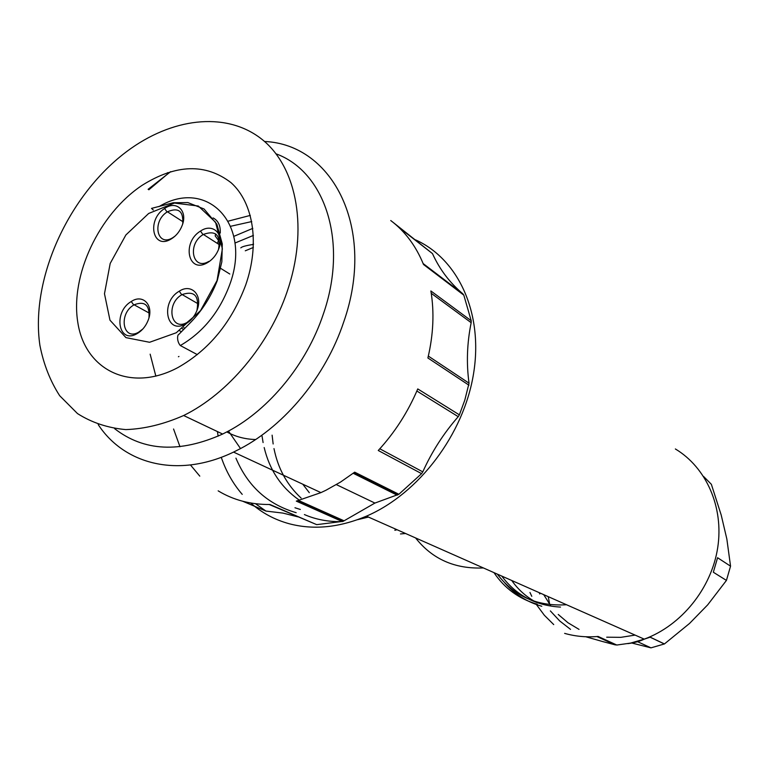 <?xml version="1.0" encoding="UTF-8"?>
<svg xmlns="http://www.w3.org/2000/svg" width="769" height="769" viewBox="0 0 769 769"><rect width="100%" height="100%" fill="white"/><g stroke="black" fill="none" stroke-linecap="round" stroke-linejoin="round"><path stroke-width="1.15" d="M294.969 507.761L300.323 509.463M324.922 513.846L326.229 513.798M320.49 511.875L323.739 511.731M385.788 489.507L386.288 489.18M178.418 356.749L178.956 356.441M213.071 217.915C218.204 220.588 220.597 225.634 220.261 233.045M219.117 238.957L217.348 243.408M183.791 327.507L184.522 328.296M182.243 328.68L183.416 329.324M148.984 317.703C149.792 305.024 144.822 300.727 134.104 304.803L133.748 305.014C118.215 313.935 122.829 341.359 138.545 332.246L142.832 328.997M215.81 233.987L215.147 235.852L218.569 240.582M182.724 223.779C183.589 211.1 178.495 207.111 167.431 211.792L167.084 212.013C151.608 221.664 157.087 247.589 172.737 237.717L175.015 236.131M203.756 234.689L203.804 234.18M182.263 225.202C179.965 231.219 176.293 235.795 171.256 238.928C152.723 250.598 146.302 219.924 164.585 208.524C176.264 199.959 187.944 210.696 182.263 225.202M148.33 319.798C145.918 326.114 142.111 330.757 136.901 333.736C118.301 344.512 112.908 312.06 131.249 301.515C142.88 293.556 154.04 305.206 148.33 319.798M197.21 309.763C194.768 316.232 190.827 320.981 185.406 324.028C166.123 334.967 160.24 301.89 179.254 291.191C191.25 283.146 202.949 294.94 197.21 309.763M218.857 248.598C216.493 254.875 212.648 259.586 207.322 262.738C188.097 274.273 181.542 242.341 200.507 231.075C212.542 222.645 224.577 233.834 218.857 248.598M196.777 310.907L196.931 310.484C199.411 295.825 194.47 290.519 182.109 294.556L181.753 294.777C165.652 303.813 170.68 331.785 186.973 322.528L193.115 317.328M218.521 249.483C220.905 234.978 215.849 229.96 203.362 234.439L203.006 234.66C186.944 244.186 192.548 271.178 208.784 261.422L209.437 261.393M173.563 428.996L179.984 446.751M190.472 464.976L199.786 476.136M218.165 490.853C233.363 500.071 250.636 504.627 269.977 504.512L316.703 524.65L269.265 504.522M342.349 521.593L296.315 501.119L320.933 492.621L325.883 490.286L340.513 482.086L354.682 472.166L398.88 494.265L374.907 503.07L343.137 521.334L316.703 524.65M421.595 473.646L378.261 450.49C394.91 432.37 408.07 411.848 417.75 388.922L459.381 414.847L458.237 416.673C443.703 433.264 431.88 451.653 422.787 471.858L421.595 473.646L398.88 494.265M468.946 385.202L427.891 357.979C433.418 334.467 434.408 312.127 430.871 290.961L471.205 320.731L471.166 322.682C467.014 343.185 466.302 363.353 469.042 383.183L464.803 400.12L459.381 414.847M393.19 222.443L432.476 253.597C439.589 269.313 449.702 282.713 462.823 293.777L463.813 295.152L423.517 264.498C415.981 246.003 405.052 231.344 390.739 220.53M255.625 439.532C245.071 439.234 235.477 436.705 226.845 431.928M230.729 226.259L251.742 221.568M253.405 235.42L234.939 243.052M276.071 153.838C325.085 171.689 348.626 242.139 323.134 314.665C306.639 363.91 269.534 409.204 228.47 431.063L222.635 434.052C179.85 453.191 143.841 451.393 114.61 428.65M148.109 189.309L170.689 171.641M287.116 291.701C308.513 229.614 297.228 168.324 262.969 140.15C228.604 111.909 176.063 116.85 131.316 148.206C70.431 190.827 29.847 277.359 39.921 345.454C43.631 364.314 50.225 381.068 59.684 395.718L77.496 413.578C91.713 422.623 107.814 427.958 125.799 429.602C144.543 428.929 163.816 424.238 183.637 415.52C227.855 393.882 269.054 345.012 287.116 291.701M245.667 285.088C260.028 243.965 253.501 202.747 231.104 182.734C205.708 163.191 176.024 164.076 142.044 185.367C99.028 214.061 70.046 275.504 77.832 322.596C85.023 369.966 130.355 392.997 177.937 367.553C209.033 349.933 231.613 322.442 245.667 285.088M264.546 141.486C333.227 144.389 376.416 229.2 343.647 322.182C325.825 375.801 285.309 425.074 240.524 448.577L233.545 452.095C178.889 478.443 124.578 464.928 98.211 424.584M148.85 189.78L169.209 172.631M155.857 376.176L150.147 354.173M228.306 221.126L250.309 215.407M252.809 228.364L233.834 236.362M325.556 514.125L326.738 514.028M388.153 490.689L388.643 490.353M218.127 436.158L217.425 431.582M297.939 516.864L282.896 513.086L265.959 511.077L255.481 503.714M463.813 295.152L471.205 320.731M564.638 633.377C575.366 636.424 586.536 637.453 598.138 636.453L597.09 636.617L615.133 644.855L617.334 644.999M598.138 636.453L616.786 645.037L630.58 643.095L644.23 639.135C681.392 625.572 711.469 588.372 717.708 547.701C723.975 507.002 706.202 467.456 675.365 448.961M585.805 636.761L603.079 641.673M602.79 641.586L615.133 644.855M296.171 512.683C267.814 504.406 247.743 486.219 235.939 458.141M331.439 515.163L328.507 515.441M415.462 239.832C458.151 258.942 483.47 312.781 473.569 373.58C463.794 434.312 418.894 493.621 366.409 516.172C339.139 527.64 313.339 530.149 289.029 523.699C274.485 519.69 261.739 512.788 250.771 503.013M242.225 494.361C233.036 483.72 226.048 471.368 221.27 457.305M631.868 643.047L650.968 647.854L664.445 643.941L689.572 623.419L707.72 604.819L726.436 580.412L730.55 566.176L726.849 539.04L721.207 515.057L711.363 484.307L703.616 476.492M650.968 647.854L637.549 641.673M549.652 604.299L548.268 596.657M726.436 580.412L713.344 572.242L717.573 557.727L730.55 566.176M650.19 637.165L664.445 643.941M643.922 639.279L650.103 637.193L664.358 643.97M501.753 576.077C516.134 595.341 535.724 605.674 560.505 607.087M566.522 604.742C537.262 606.558 514.192 596.34 497.303 574.107M541.799 606.26C527.044 602.05 514.682 594.245 504.714 582.844M493.977 572.636C504.57 588.381 519.027 598.926 537.358 604.261M511.76 580.508C518.344 589.91 526.659 597.253 536.695 602.54M405.59 533.513L400.486 533.936M483.393 567.945C454.902 569.156 432.303 559.159 415.587 537.935M397.015 529.716L394.862 530.302L395.641 529.11M357.498 519.7L368.428 517.066M304.399 514.567C315.578 519.431 327.738 521.786 340.869 521.622M309.301 492.679L302.775 484.201M272.111 435.158L273.149 443.973M273.985 448.596C277.993 468.552 287.048 485.047 301.14 498.091M262.056 436.119L263.094 442.569M264.171 447.548C269.506 469.821 281.041 487.229 298.776 499.773M252.145 244.686L253.51 244.061M253.366 247.464L245.282 250.8M158.952 206.65C206.563 177.591 252.684 223.76 229.566 285.088C219.348 312.243 202.929 332.391 180.321 345.541L197.325 354.624M217.06 280.512L222.376 248.81L215.551 222.222L198.315 206.025L174.428 203.064L148.677 213.465L125.885 234.958L110.188 263.45L104.478 293.729L109.967 320.183L125.943 337.629L149.58 342.282L176.293 332.746L200.526 310.638L217.06 280.512M432.476 253.597L398.592 227.163M423.142 263.565L462.823 293.777M471.166 322.682L431.246 293.306M428.333 356.095L469.042 383.183M265.959 511.077L242.793 501.273M458.237 416.673L416.865 391.017M379.819 448.788L422.787 471.858M397.121 495.149L353.231 473.291M298.66 500.532L344.06 520.796M635.117 635.098L620.852 637.338L606.712 637.193M529.966 592.447L531.773 596.311M536.416 604.569L544.337 615.258L553.728 624.591M579.038 629.388L568.012 622.775L558.236 614.46M550.585 605.578L543.712 594.648M179.475 330.67L181.1 331.554M149.417 313.175L134.104 304.803M183.08 221.818L167.431 211.792M240.803 247.887C241.754 246.705 245.984 245.542 253.501 244.398M180.321 345.541C176.437 340.984 177.533 334.496 178.6 334.611L189.087 323.999C201.449 311.676 210.85 297.19 217.281 280.55L221.847 261.825L222.279 243.917L216.887 224.25L204.054 208.985L187.828 202.574L173.265 202.747L151.503 208.399L153.291 210.033M198.133 303.822L182.109 294.556M229.787 274.024L220.703 268.391M219.588 244.84L203.362 234.439M172.737 237.717L171.256 238.928M167.084 212.013L164.585 208.524M138.545 332.246L136.901 333.736M133.748 305.014L131.249 301.515M186.973 322.528L185.406 324.028M181.753 294.777L179.254 291.191M208.784 261.422L207.322 262.738M203.006 234.66L200.507 231.075M222.635 434.052L183.637 415.52M168.392 173.188L167.555 172.631M228.47 431.063L240.524 448.577M233.545 452.095L320.933 492.621M397.794 494.909L353.702 472.925M374.907 503.07L336.37 484.614M297.247 500.888L343.137 521.334M366.409 516.172L644.23 639.135C640.087 641.24 634.627 642.749 627.86 643.634M539.136 592.62L539.78 593.995M545.384 603.982L545.913 604.799M550.354 610.913L559.717 620.958L570.521 629.359"/></g></svg>
